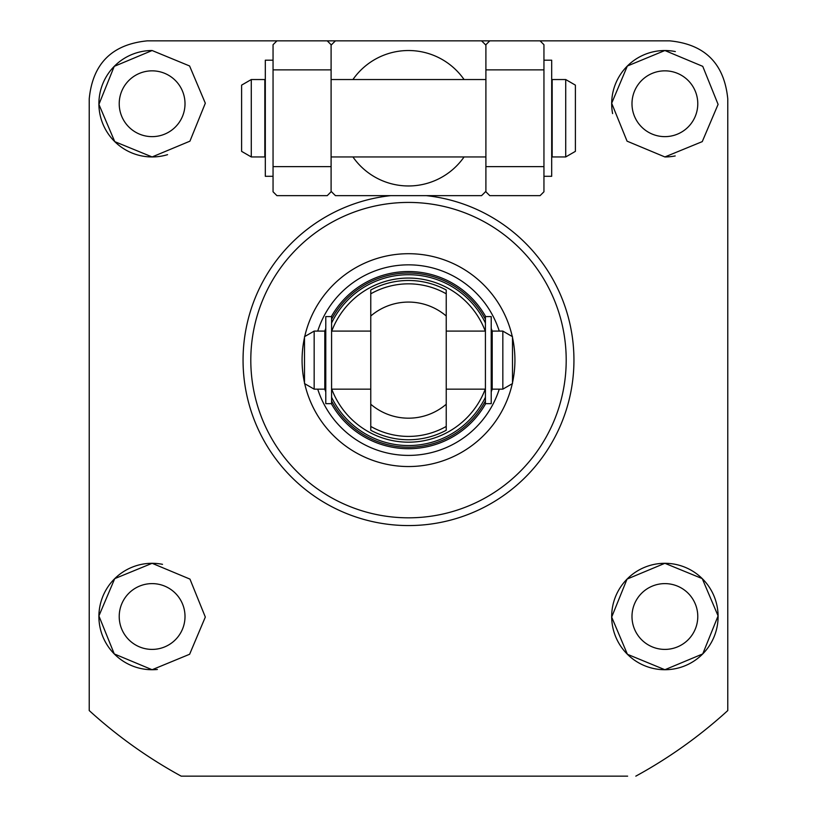 <?xml version="1.0" encoding="UTF-8"?>
<svg xmlns="http://www.w3.org/2000/svg" width="817" height="817" viewBox="0 0 817 817"><rect width="100%" height="100%" fill="white"/><g stroke="black" fill="none" stroke-linecap="round" stroke-linejoin="round"><path stroke-width="1.23" d="M352.924 79.545A67.729 67.729 0 0 1 464.076 79.545M464.076 156.946A67.729 67.729 0 0 1 352.924 156.946M331.099 191.29A106.424 106.424 0 0 0 335.46 195.651L481.54 195.651A106.424 106.424 0 0 0 485.901 191.29M627.63 776.15L181.19 776.15A474.074 474.074 0 0 1 89.227 710.565L89.227 98.898C92.638 63.685 111.99 44.343 147.274 40.85L481.54 40.85A106.424 106.424 0 0 1 485.901 45.201M664.885 583.614A32.894 32.894 0 0 0 631.99 616.508A32.894 32.894 0 0 0 664.885 649.403A32.894 32.894 0 0 0 697.779 616.508A32.894 32.894 0 0 0 664.885 583.614M152.115 583.614A32.894 32.894 0 0 0 119.221 616.508A32.894 32.894 0 0 0 152.115 649.403A32.894 32.894 0 0 0 185.01 616.508A32.894 32.894 0 0 0 152.115 583.614M152.115 70.844A32.894 32.894 0 0 0 119.221 103.739A32.894 32.894 0 0 0 152.115 136.633A32.894 32.894 0 0 0 185.01 103.739A32.894 32.894 0 0 0 152.115 70.844M664.885 70.844A32.894 32.894 0 0 0 631.99 103.739A32.894 32.894 0 0 0 664.885 136.633A32.894 32.894 0 0 0 697.779 103.739A32.894 32.894 0 0 0 664.885 70.844M664.885 563.301L627.048 579.1L611.678 617.09L627.405 654.284L664.885 669.726L702.743 653.917L718.092 615.906L702.242 578.61L664.885 563.301A53.217 53.217 0 0 0 611.678 616.508A53.217 53.217 0 0 0 664.885 669.726A53.217 53.217 0 0 0 718.102 616.508A53.217 53.217 0 0 0 664.885 563.301M162.522 564.333A53.217 53.217 0 0 0 152.115 563.301L114.727 578.64L98.908 615.936L114.268 653.927L152.115 669.726L189.626 654.254L205.322 617.06L189.963 579.11L152.115 563.301A53.217 53.217 0 0 0 98.898 616.508A53.217 53.217 0 0 0 157.364 669.47M152.115 50.521L114.237 66.361L98.908 104.402L114.758 141.637L152.115 156.946L189.932 141.167L205.322 103.218L189.595 65.973L152.115 50.521A53.217 53.217 0 0 0 98.898 103.739A53.217 53.217 0 0 0 167.556 154.658M675.332 51.563A53.217 53.217 0 0 0 664.885 50.521L627.354 66.014L611.678 103.238L627.058 141.157L664.885 156.946L702.252 141.627L718.092 104.382L702.753 66.351L664.885 50.521A53.217 53.217 0 0 0 612.597 113.594M390.638 195.651A165.442 165.442 0 0 0 243.058 360.123A165.442 165.442 0 0 0 408.5 525.566A165.442 165.442 0 0 0 573.942 360.123A165.442 165.442 0 0 0 426.362 195.651M635.81 776.15A474.074 474.074 0 0 0 727.773 710.565L727.773 705.316M481.54 40.85L669.726 40.85C704.938 44.261 724.291 63.614 727.773 98.898L727.773 710.565M181.19 776.15L189.37 776.15M664.885 156.946A53.217 53.217 0 0 0 675.199 155.945M408.5 40.85L335.46 40.85A106.424 106.424 0 0 0 331.099 45.201M408.5 202.422A157.701 157.701 0 0 1 566.201 360.123A157.701 157.701 0 0 1 408.5 517.825A157.701 157.701 0 0 1 250.799 360.123A157.701 157.701 0 0 1 408.5 202.422M304.721 336.553A106.424 106.424 0 0 1 512.279 336.553M512.504 337.564A106.424 106.424 0 0 1 512.504 382.683M512.279 383.694A106.424 106.424 0 0 1 304.721 383.694M499.269 389.147A95.303 95.303 0 0 1 317.731 389.147M317.731 331.099A95.303 95.303 0 0 1 499.269 331.099M331.345 316.587A88.593 88.593 0 0 1 485.655 316.587M491.221 328.403A88.593 88.593 0 0 1 492.202 331.099L492.191 389.147A88.593 88.593 0 0 1 491.221 391.854M485.655 403.659A88.593 88.593 0 0 1 331.345 403.659M325.779 391.854A88.593 88.593 0 0 1 324.798 389.147L324.809 331.099A88.593 88.593 0 0 1 325.779 328.403M304.496 382.683A106.424 106.424 0 0 1 304.496 337.564M446.235 316.016A58.048 58.048 0 0 0 370.765 316.016L370.765 404.241A58.048 58.048 0 0 0 446.235 404.241L446.235 289.994A79.637 79.637 0 0 0 370.765 289.994L370.765 332.519M370.765 404.241L370.765 430.253A79.637 79.637 0 0 0 446.235 430.253L446.235 332.519M324.809 384.174A87.072 87.072 0 0 0 325.779 387.309M331.579 400.943A87.072 87.072 0 0 0 485.421 400.943M491.221 387.309A87.072 87.072 0 0 0 492.191 384.174M370.765 289.994L370.765 316.016M446.235 430.253L446.235 404.241M331.579 331.099L370.765 331.099L370.765 430.253M485.421 331.099L446.235 331.099L446.235 289.994M492.191 336.083A87.072 87.072 0 0 0 491.221 332.938M485.421 319.304A87.072 87.072 0 0 0 331.579 319.304M325.779 332.938A87.072 87.072 0 0 0 324.809 336.083M304.496 383.561L304.496 336.686L314.167 331.099L314.167 389.147L304.496 383.561M502.833 331.099L512.504 336.686L512.504 383.561L502.833 389.147L502.833 331.099L492.191 331.099M565.721 156.946L575.393 151.359L575.393 85.131L565.721 79.545L552.169 79.545L552.169 156.946L565.721 156.946L565.721 79.545M264.831 156.946L264.831 79.545L251.279 79.545L251.279 156.946L264.831 156.946M251.279 156.946L241.607 151.359L241.607 85.131L251.279 79.545M485.901 166.627L543.948 166.627L543.948 191.781L540.078 195.651L489.771 195.651L485.901 191.781L485.901 44.721L489.771 40.85M543.948 166.627L543.948 44.721L540.078 40.85M485.901 69.874L543.948 69.874M273.052 166.627L331.099 166.627L331.099 191.781L327.229 195.651L276.922 195.651L273.052 191.781L273.052 44.721L276.922 40.85M331.099 166.627L331.099 44.721L327.229 40.85M273.052 69.874L331.099 69.874M491.221 316.587L491.221 403.659L485.421 403.659L485.421 316.587L491.221 316.587M331.579 316.587L331.579 403.659L325.779 403.659L325.779 316.587L331.579 316.587M543.948 176.298L551.689 176.298L551.689 60.203L543.948 60.203M273.052 176.298L265.311 176.298L265.311 60.203L273.052 60.203M325.38 379.721A85.397 85.397 0 0 0 325.779 381.345M331.579 397.236A85.397 85.397 0 0 0 485.421 397.236M491.221 381.345A85.397 85.397 0 0 0 491.62 379.721M331.753 389.147A82.047 82.047 0 0 0 485.247 389.147M446.235 293.824A76.287 76.287 0 0 0 370.765 293.824M370.765 426.423A76.287 76.287 0 0 0 446.235 426.423M485.247 331.099A82.047 82.047 0 0 0 331.753 331.099M491.62 340.536A85.397 85.397 0 0 0 491.221 338.902M485.421 323.021A85.397 85.397 0 0 0 331.579 323.021M325.779 338.902A85.397 85.397 0 0 0 325.38 340.536M324.809 389.147L314.167 389.147M325.779 379.721L324.809 379.721M485.421 389.147L446.235 389.147M370.765 389.147L331.579 389.147M492.191 379.721L491.221 379.721M502.833 389.147L492.191 389.147M492.191 340.536L491.221 340.536M325.779 340.536L324.809 340.536M324.809 331.099L314.167 331.099M485.901 156.946L331.099 156.946M485.901 79.545L331.099 79.545"/></g></svg>
